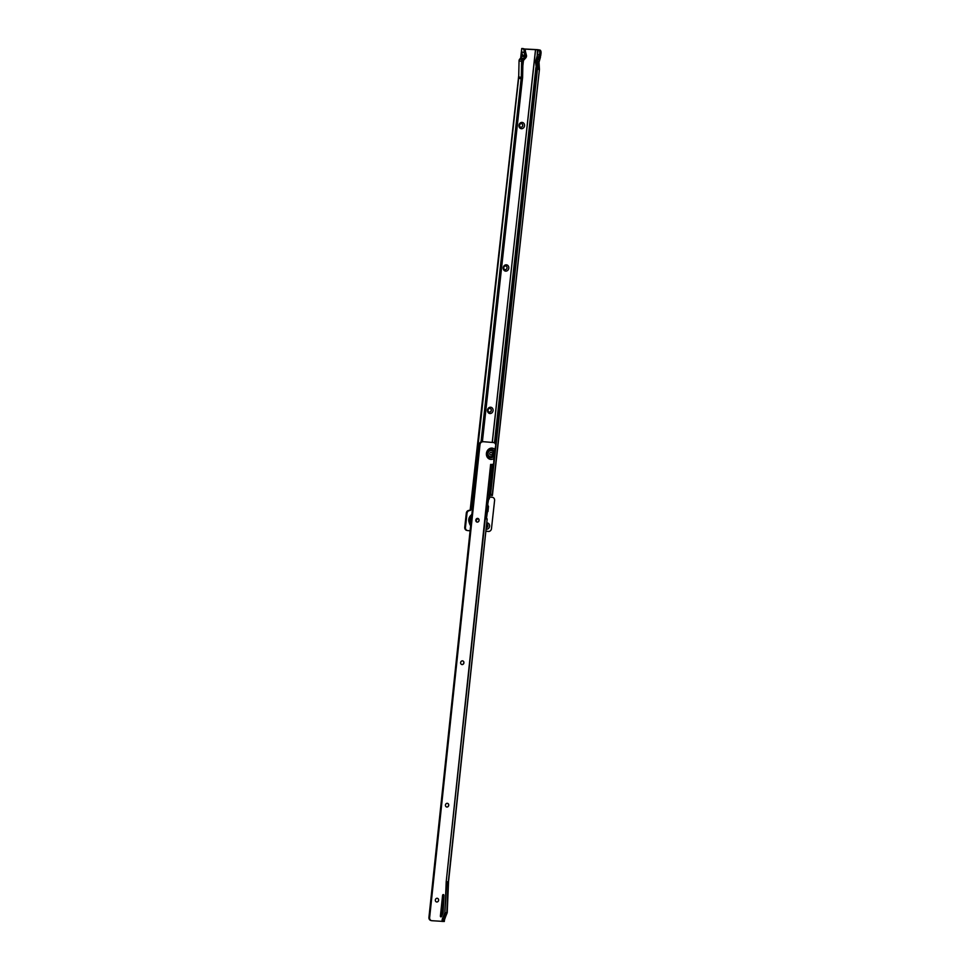 <?xml version="1.0" encoding="UTF-8"?>
<svg xmlns="http://www.w3.org/2000/svg" width="970" height="970" viewBox="0 0 970 970"><rect width="100%" height="100%" fill="white"/><g stroke="black" fill="none" stroke-linecap="round" stroke-linejoin="round"><path stroke-width="1.45" d="M521.387 128.707A3.177 2.789 -77.1 0 1 522.09 122.402A3.177 2.789 -77.1 0 1 521.387 128.707M521.339 123.566A1.867 1.637 102.9 0 0 520.926 127.264A1.867 1.637 102.9 0 0 521.339 123.566M505.661 271.127A3.177 2.789 -77.1 0 1 506.364 264.822A3.177 2.789 -77.1 0 1 505.661 271.127M505.612 265.974A1.867 1.637 102.9 0 0 505.2 269.684A1.867 1.637 102.9 0 0 505.612 265.974M489.947 413.535A3.177 2.789 -77.1 0 1 490.638 407.23A3.177 2.789 -77.1 0 1 489.947 413.535M489.886 408.394A1.867 1.637 102.9 0 0 489.474 412.104A1.867 1.637 102.9 0 0 489.886 408.394M486.746 522.915A3.177 2.789 -77.1 0 1 489.583 526.274A3.177 2.789 -77.1 0 1 486.079 529.159M520.672 127.228A1.867 1.637 102.9 0 0 521.508 123.578M504.946 269.648A1.867 1.637 102.9 0 0 505.782 265.998M489.219 412.056A1.867 1.637 102.9 0 0 490.056 408.418M521.169 78.461L518.477 78.182L521.46 78.861L521.278 77.43L518.707 76.909L519.059 60.795A2.243 1.976 -77.1 0 1 519.678 59.182L522.248 59.776A2.243 1.976 102.9 0 0 521.63 61.377L521.278 77.43M541.042 53.35L540.254 57.63L536.895 59.606L539.575 54.829L540.848 55.205L539.49 55.096L539.696 53.241L541.042 53.35L539.744 52.744A2.995 1.419 -85.6 0 0 538.653 49.967L537.441 49.664L537.198 55.787M538.726 57.497L539.429 54.938L538.689 57.545M539.417 55.084L539.696 53.241M539.429 54.938L537.562 54.514L535.537 61.607L536.422 68.991M537.707 49.688L539.963 50.064A2.995 1.419 94.4 0 1 541.066 52.841M489.717 495.064L492.239 495.44L539.441 69.367L539.017 62.225L540.448 57.206L538.471 62.25L538.896 69.379L536.422 69.125L495.1 443.448M519.678 59.182L522.284 56.26L524.867 56.842L523.376 58.515L520.793 57.933L523.363 58.515L522.248 59.776M518.804 76.86L470.923 509.553A1.115 0.982 -77.1 0 1 469.832 510.547L469.965 510.559A2.995 2.631 102.9 0 0 467.007 513.324L465.454 527.413A2.995 2.631 102.9 0 0 467.746 530.59L470.111 530.772M520.805 57.921L521.46 51.907M523.679 48.803L521.727 48.524L521.557 51.931L524.03 52.501L524.115 51.349A2.995 1.419 -85.6 0 0 523.012 48.852L521.921 48.597M470.935 509.492L472.414 509.141M523.266 48.682L524.321 48.949A2.995 1.419 94.4 0 1 525.425 51.458L526.346 55.023A2.619 2.304 102.9 0 1 525.776 57.873L523.157 60.795A0.752 0.655 102.9 0 0 522.951 61.328L522.6 77.454L482.393 441.629M522.454 56.03L522.551 55.084A1.115 0.982 -77.1 0 1 522.284 56.26M521.084 79.2L481.047 441.847M524.115 51.737L525.437 51.846M524.867 56.842A1.115 0.982 102.9 0 0 525.109 55.63L524.03 52.501M472.402 509.177L471.093 509.068L472.244 508.729A2.995 1.419 -85.6 0 0 472.341 508.741A2.995 1.419 -85.6 0 0 472.463 508.741L472.341 508.741M524.649 49.106L537.586 49.773M485.861 531.221L488.516 531.427A2.995 2.631 102.9 0 0 491.475 528.662L494.591 500.471A2.995 2.631 102.9 0 0 492.287 497.307L489.729 497.113A1.115 0.982 -77.1 0 1 489.498 497.064L489.729 497.113M536.701 59.509L535.998 61.995L537.004 62.165L537.441 69.306L490.711 493.245A2.995 2.17 100.1 0 0 491.875 495.355L490.856 495.173A2.995 2.17 -79.9 0 1 489.85 493.815M490.674 492.869L489.959 492.736M488.928 495.027L490.25 495.124L489.219 495.937M522.127 48.5L523.679 48.694M524.443 48.985L537.441 49.664M469.832 510.547L469.128 510.39A1.115 0.982 102.9 0 0 470.244 509.359L518.429 78.364M489.51 496.992L491.596 497.149A2.995 2.631 -77.1 0 1 492.263 497.307L491.596 497.149M467.055 530.432A2.995 2.631 -77.1 0 1 464.751 527.256L466.303 513.166A2.995 2.631 -77.1 0 1 469.153 510.39M486.237 527.741A1.867 1.637 102.9 0 0 486.625 524.103A1.867 1.637 102.9 0 1 486.225 527.777M525.109 55.63L522.539 55.035L521.472 51.931M538.471 62.25L537.004 62.165L537.683 59.813L539.587 58.309M536.895 59.606L537.683 59.813M538.774 57.448L540.823 55.266M535.998 61.995L536.422 69.125M518.477 78.182L521.46 78.861M471.711 515.749A8.184 7.19 102.9 0 0 470.765 524.649M471.796 514.949A8.293 7.299 102.9 0 0 470.692 525.328M470.741 524.843A8.293 7.299 -77.1 0 1 471.735 515.543M478.707 519.083A1.867 1.637 102.9 0 0 476.537 521.872M478.368 518.962L478.343 518.962A1.867 1.637 102.9 0 0 476.561 521.884M437.361 898.305A1.867 1.637 -77.1 0 1 436.524 901.954M447.473 803.342A1.867 1.637 -77.1 0 1 446.636 806.979M462.641 660.885A1.867 1.637 -77.1 0 1 461.805 664.523M477.81 518.429A1.867 1.637 -77.1 0 1 476.973 522.066M488.019 456.506A4.135 3.625 102.9 0 0 494.009 455.221L494.3 452.457A4.135 3.625 102.9 0 0 489.559 449.789M494.009 455.221L493.706 463.587A1.115 0.982 102.9 0 0 493.039 464.545L491.293 464.424M437.179 898.281A1.867 1.637 102.9 0 0 436.791 901.991A1.867 1.637 102.9 0 0 437.179 898.281M447.291 803.318A1.867 1.637 102.9 0 0 446.903 807.028A1.867 1.637 102.9 0 0 447.291 803.318M462.472 660.861A1.867 1.637 102.9 0 0 462.072 664.571A1.867 1.637 102.9 0 0 462.472 660.861M477.64 518.404A1.867 1.637 102.9 0 0 477.24 522.115A1.867 1.637 102.9 0 0 477.64 518.404M440.962 916.868A0.752 0.655 102.9 0 0 441.641 916.407L442.902 913.34A3.734 3.286 102.9 0 0 443.217 911.909L443.92 895.346A0.752 0.655 102.9 0 0 442.599 895.31L440.392 916.08A0.752 0.655 102.9 0 0 440.962 916.868M440.562 916.662A0.752 0.655 102.9 0 0 440.95 916.25L442.211 913.182A3.734 3.286 102.9 0 0 442.526 911.751L443.217 895.189A0.752 0.655 102.9 0 0 443.047 894.667M482.951 441.774A2.995 2.631 102.9 0 0 480.004 444.563L479.313 444.393A2.995 2.631 -77.1 0 1 482.248 441.617L493.403 442.526A2.995 2.631 -77.1 0 1 495.706 445.679L494.3 452.457M431.25 920.554A2.995 2.631 -77.1 0 1 428.934 917.402L429.637 917.559A2.995 2.631 102.9 0 0 431.953 920.712L444.308 921.476L444.539 919.245L442.223 919.208L444.903 912.673L446.212 881.742L490.65 464.387M479.313 444.393L428.934 917.402M493.403 442.526L482.248 441.617M492.699 442.368A2.995 2.631 -77.1 0 1 493.39 442.526M480.004 444.563L429.637 917.559M448.334 881.706L487.146 518.974L485.703 518.804L487.049 518.756M444.903 912.673L446.721 881.766L448.128 881.803L446.818 912.734L445.412 912.697L442.49 921.464M486.71 513.094A9.724 8.548 102.9 0 0 487.437 511.578L486.394 518.926M488.092 500.108A9.724 8.548 102.9 0 0 488.674 498.944L487.51 505.612L488.492 506.364L487.958 511.554M491.099 464.412L446.212 881.742M487.655 504.17A9.724 8.548 -77.1 0 1 488.116 506.134L487.049 506.195L488.492 506.364M492.808 464.46L492.663 465.394M486.273 517.155A9.724 8.548 -77.1 0 1 486.673 518.756M447.024 912.637L443.896 921.5M442.502 911.97L441.592 911.885L440.574 914.37M442.09 900.136L441.592 911.885L440.707 913.11M487.17 518.95L448.528 881.778L447.218 912.709L444.539 919.245M441.253 911.764L441.532 905.386M491.463 450.541A3.14 2.764 102.9 0 0 490.068 456.664A3.14 2.764 102.9 0 0 491.523 450.553A3.14 2.764 102.9 0 0 490.117 456.676L490.008 456.652M490.844 455.015A1.37 1.212 -77.1 0 1 491.135 452.287A1.37 1.212 -77.1 0 1 490.844 455.015M469.165 522.357A5.674 4.983 -77.1 0 1 468.789 519.447A5.674 4.983 -77.1 0 1 470.729 515.543M470.753 515.506A5.687 4.995 102.9 0 0 468.777 519.447A5.687 4.995 102.9 0 0 469.177 522.406M469.031 520.599A5.59 4.911 -77.1 0 1 469.056 519.496A5.59 4.911 -77.1 0 1 469.844 517.071M537.562 54.514L538.083 49.834M494.676 443.023L535.973 68.894M523.363 60.564L522.878 65.026M523.448 60.48L522.854 65.778M492.239 442.332L535.561 49.943M489.923 493.112L490.711 493.245M538.653 49.967L539.963 50.064M524.321 48.949L523.012 48.852M525.425 51.458L524.115 51.349M494.47 442.878L535.901 67.585M492.323 442.344L535.488 49.834M467.007 513.324L466.303 513.166M465.454 527.413L464.751 527.256M521.63 61.377L519.059 60.795M539.49 55.096L538.702 57.86M471.856 514.33A8.112 7.129 102.9 0 0 470.644 525.752M471.529 517.398A8.112 7.129 102.9 0 0 470.923 523.182M487.498 455.597A4.062 3.565 102.9 0 0 494.009 454.978M494.518 452.19A4.244 3.734 102.9 0 0 489.632 449.753L487.207 453.39A4.244 3.734 102.9 0 0 494.154 455.573M441.641 916.407L440.95 916.25M495.258 449.886A5.687 4.995 102.9 0 0 489.971 448.431A5.687 4.995 102.9 0 0 486.419 453.39A5.687 4.995 102.9 0 0 488.868 458.786A5.687 4.995 102.9 0 0 494.385 458.107M489.632 449.753A4.244 3.734 102.9 0 0 487.183 453.366M441.98 921.427L442.223 919.208M487.558 511.566L487.74 506.316M488.892 498.956L492.566 464.509M443.92 895.346L443.217 895.189M494.251 452.687A4.062 3.565 102.9 0 0 488.698 450.383M443.217 911.909L442.526 911.751M442.902 913.34L442.211 913.182M521.727 48.524L520.672 58.067M518.732 75.611L518.465 78.024M492.627 497.355L491.935 497.198M467.407 530.529L466.715 530.372M490.893 495.33L492.396 495.476L539.441 69.367M471.869 514.258L470.644 525.788M492.893 465.224L489.304 498.932M487.207 453.39L488.068 456.567M493.754 442.575L493.051 442.417M430.898 920.506L431.601 920.663"/></g></svg>
